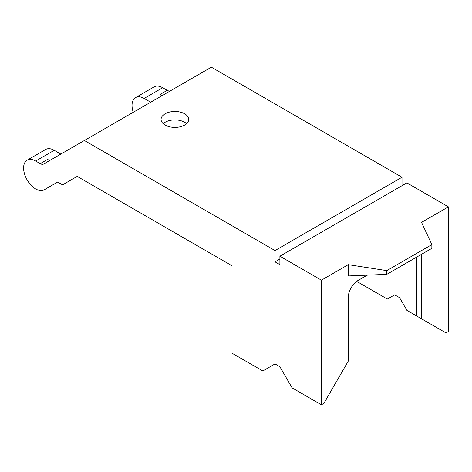 <?xml version="1.0" encoding="UTF-8"?>
<svg xmlns="http://www.w3.org/2000/svg" width="472" height="472" viewBox="0 0 472 472"><rect width="100%" height="100%" fill="white"/><g stroke="black" fill="none" stroke-linecap="round" stroke-linejoin="round"><path stroke-width="0.71" d="M184.652 125.08A13.812 7.977 0 0 0 188.7 119.445A13.812 7.977 0 0 0 180.174 112.076A13.812 7.977 0 0 0 165.117 113.805A13.812 7.977 0 0 0 161.07 119.445A13.812 7.977 0 0 0 169.601 126.809A13.812 7.977 0 0 0 184.652 125.08M186.599 123.67A13.812 7.977 0 0 0 165.117 122.26A13.812 7.977 0 0 0 163.176 123.67M275.011 250.567L402.002 177.248L211.367 67.189L84.376 140.503L275.011 250.567L275.011 261.848L279.896 259.028M402.002 185.708L402.002 177.248M150.68 102.223L144.119 98.436L162.675 87.721A17.098 9.871 -120 0 0 154.132 86.872L135.57 97.586A17.098 9.871 -120 0 0 133.263 112.277M162.675 87.721L167.218 90.341A6.909 3.988 -120 0 0 170.622 90.707M279.896 256.207L406.882 182.888L448.4 206.86L421.537 222.365L431.856 244.608L386.792 270.621L348.277 264.662L321.414 280.173L279.896 256.207L279.896 264.662L275.011 261.848M416.652 257.11L416.652 315.986L445.957 332.907L448.4 331.497L448.4 206.86M35.689 161.035L54.25 150.32A17.098 9.871 -120 0 0 45.701 149.476L27.14 160.191A17.098 9.871 -120 0 1 35.689 161.035L40.226 163.654A6.909 3.988 -120 0 0 43.684 163.996L84.376 140.503M367.216 275.158L358.041 280.457A13.812 7.977 120 0 0 348.277 297.378L348.277 361.104L323.851 403.401L321.414 404.811L321.414 280.173M27.14 160.191A17.098 9.871 -120 0 0 27.14 179.932A17.098 9.871 -120 0 0 44.238 189.797L57.667 182.044L62.552 184.865L77.201 176.404L232.029 265.795L232.029 353.209L262.804 370.974L275.011 363.924L279.896 366.744L292.109 387.896L321.414 404.811M356.673 281.359L387.347 299.071L394.675 294.841L399.56 297.661L406.882 310.346L436.187 327.267M167.218 90.341L159.89 94.571A6.909 3.988 -120 0 0 163.3 94.937M159.89 94.571L161.914 95.739M144.119 98.436A17.098 9.871 -120 0 0 135.57 97.586M40.226 163.654L47.554 159.43A6.909 3.988 -120 0 0 50.988 159.778M54.25 150.32L60.811 154.108M51.56 185.573L57.667 182.044M348.277 264.662L348.277 275.943L386.792 274.35L431.856 248.331L431.856 244.608M386.792 274.35L386.792 270.621M421.537 318.806L421.537 255.081A13.812 7.977 120 0 0 421.514 254.302M421.537 255.081L420.853 254.685"/></g></svg>
